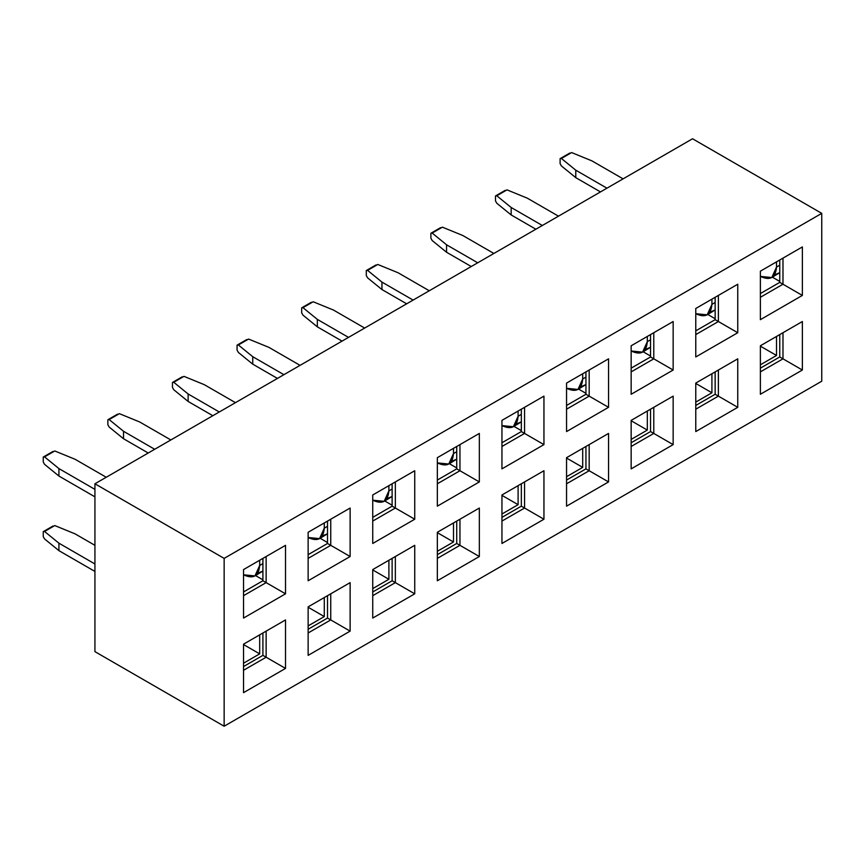 <?xml version="1.0" encoding="UTF-8"?>
<svg xmlns="http://www.w3.org/2000/svg" width="865" height="865" viewBox="0 0 865 865"><rect width="100%" height="100%" fill="white"/><g stroke="black" fill="none" stroke-linecap="round" stroke-linejoin="round"><path stroke-width="1.3" d="M524.568 407.318L524.568 433.43L543.944 444.621L543.944 396.127L524.568 407.318L543.944 396.127L543.944 444.621L501.949 468.862L501.949 420.379L543.944 396.127L501.949 420.379L524.568 407.318L501.949 420.379L501.949 468.862L543.944 444.621L524.568 433.43L524.568 407.318M589.173 370.025L589.173 396.138L608.549 407.318L608.549 358.834L566.553 383.076L566.553 431.57L608.549 407.318L589.173 396.138L566.553 409.188L589.173 396.138L589.173 370.025L566.553 383.076L589.173 370.025M653.778 332.722L653.778 358.834L673.154 370.025L673.154 321.531L631.158 345.773L631.158 394.267L673.154 370.025L653.778 358.834L631.158 371.885L653.778 358.834L653.778 332.722L631.158 345.773L653.778 332.722M718.383 295.419L718.383 321.531L737.759 332.722L737.759 284.228L695.774 308.481L695.774 356.964L737.759 332.722L718.383 321.531L695.774 334.593L718.383 321.531L718.383 295.419L695.774 308.481L718.383 295.419M782.987 258.127L782.987 284.228L802.363 295.419L802.363 246.936L760.378 271.178L760.378 319.672L802.363 295.419L782.987 284.228L760.378 297.29L782.987 284.228L782.987 258.127L760.378 271.178L782.987 258.127M524.568 508.036L543.944 519.227L543.944 470.733L524.568 481.924L524.568 508.036L524.568 481.924L543.944 470.733L543.944 519.227L501.949 543.469L501.949 494.975L543.944 470.733L501.949 494.975L524.568 481.924L501.949 494.975L501.949 543.469L543.944 519.227L524.568 508.036L501.949 521.087L524.568 508.036L521.336 506.166L524.568 508.036M566.553 457.682L566.553 506.166L608.549 481.924L608.549 433.43L566.553 457.682L608.549 433.43L589.173 444.621L589.173 470.733L608.549 481.924L589.173 470.733L566.553 483.784L589.173 470.733L589.173 444.621L566.553 457.682L608.549 433.43L608.549 481.924L566.553 506.166L566.553 457.682M631.158 420.379L631.158 468.873L673.154 444.621L673.154 396.138L631.158 420.379L673.154 396.138L653.778 407.318L653.778 433.43L673.154 444.621L653.778 433.43L631.158 446.491L653.778 433.43L653.778 407.318L631.158 420.379L673.154 396.138L673.154 444.621L631.158 468.873L631.158 420.379M695.774 383.076L695.774 431.57L737.759 407.329L737.759 358.834L695.774 383.076L737.759 358.834L718.383 370.025L718.383 396.138L737.759 407.329L718.383 396.138L695.774 409.188L718.383 396.138L718.383 370.025L695.774 383.076L737.759 358.834L737.759 407.329L695.774 431.57L695.774 383.076M760.378 345.773L760.378 394.267L802.363 370.025L802.363 321.531L760.378 345.773L802.363 321.531L782.987 332.722L782.987 358.834L802.363 370.025L782.987 358.834L760.378 371.885L782.987 358.834L782.987 332.722L760.378 345.773L802.363 321.531L802.363 370.025L760.378 394.267L760.378 345.773M566.553 480.053L585.94 468.873L585.94 446.491L585.94 468.873L589.173 470.733L585.94 468.873L566.553 480.053M631.158 442.761L650.545 431.57L650.545 409.188L650.545 431.57L653.778 433.43L650.545 431.57L631.158 442.761M695.774 405.458L715.15 394.267L715.15 371.885L715.15 394.267L718.383 396.138L715.15 394.267L695.774 405.458M760.378 368.155L779.754 356.964L779.754 334.593L779.754 356.964L782.987 358.834L779.754 356.964L760.378 368.155M760.378 293.559L779.754 282.368L779.754 259.987L779.754 282.368L782.987 284.228L779.754 282.368L760.378 293.559M695.774 330.863L715.15 319.672L715.15 297.29L715.15 319.672L718.383 321.531L715.15 319.672L695.774 330.863M631.158 368.155L650.545 356.964L650.545 334.582L650.545 356.964L653.778 358.834L650.545 356.964L631.158 368.155M566.553 405.458L585.94 394.267L585.94 371.885L585.94 394.267L589.173 396.138L585.94 394.267L566.553 405.458M521.336 409.188L521.336 431.57L524.568 433.43L501.949 446.491L524.568 433.43L521.336 431.57L521.336 409.188M521.336 483.784L521.336 506.166L521.336 483.784M821.75 381.216L224.143 726.232L94.934 651.637L224.143 726.232L821.75 381.216L821.75 213.363L692.541 138.768L94.934 483.784L224.143 558.39L821.75 213.363L224.143 558.39L224.143 726.232L224.143 558.39L94.934 483.784L94.934 651.637L94.934 483.784L692.541 138.768L821.75 213.363L821.75 381.216M285.526 545.328L285.526 593.823L243.53 618.064L243.53 569.581L285.526 545.328L266.139 556.519L266.139 582.632L285.526 593.823L285.526 545.328L243.53 569.581L243.53 618.064L285.526 593.823L266.139 582.632L243.53 595.682L266.139 582.632L266.139 556.519L285.526 545.328M350.13 508.036L350.13 556.519L308.135 580.772L308.135 532.278L350.13 508.036L330.744 519.216L330.744 545.328L350.13 556.519L350.13 508.036L308.135 532.278L308.135 580.772L350.13 556.519L330.744 545.328L308.135 558.39L330.744 545.328L330.744 519.216L350.13 508.036M414.735 470.733L414.735 519.227L372.739 543.469L372.739 494.975L414.735 470.733L395.348 481.924L395.348 508.036L414.735 519.227L414.735 470.733L372.739 494.975L372.739 543.469L414.735 519.227L395.348 508.036L372.739 521.087L395.348 508.036L395.348 481.924L414.735 470.733M479.34 433.43L479.34 481.924L437.344 506.166L437.344 457.671L479.34 433.43L459.953 444.621L459.953 470.733L479.34 481.924L479.34 433.43L437.344 457.671L437.344 506.166L479.34 481.924L459.953 470.733L437.344 483.784L459.953 470.733L459.953 444.621L479.34 433.43M243.53 692.67L243.53 644.176L285.526 619.935L285.526 668.418L243.53 692.67L285.526 668.418L285.526 619.935L243.53 644.176L243.53 692.67M308.135 655.367L308.135 606.873L350.13 582.632L350.13 631.126L308.135 655.367L350.13 631.126L350.13 582.632L308.135 606.873L308.135 655.367M372.739 618.064L372.739 569.581L414.735 545.328L414.735 593.823L372.739 618.064L414.735 593.823L414.735 545.328L372.739 569.581L372.739 618.064M437.344 580.772L437.344 532.278L479.34 508.036L479.34 556.519L437.344 580.772L479.34 556.519L479.34 508.036L437.344 532.278L437.344 580.772M608.549 358.834L608.549 407.318L566.553 431.57L566.553 383.076L608.549 358.834M673.154 321.531L673.154 370.025L631.158 394.267L631.158 345.773L673.154 321.531M737.759 284.228L737.759 332.722L695.774 356.964L695.774 308.481L737.759 284.228M802.363 246.936L802.363 295.419L760.378 319.672L760.378 271.178L802.363 246.936M501.949 517.357L521.336 506.166L501.949 517.357M501.949 442.761L521.336 431.57L501.949 442.761M437.344 532.278L479.34 508.036L459.953 519.227L459.953 545.328L479.34 556.519L459.953 545.328L437.344 558.39L459.953 545.328L459.953 519.227L437.344 532.278M372.739 569.581L414.735 545.328L395.348 556.519L395.348 582.632L414.735 593.823L395.348 582.632L372.739 595.682L395.348 582.632L395.348 556.519L372.739 569.581M308.135 606.873L350.13 582.632L330.744 593.823L330.744 619.935L350.13 631.126L330.744 619.935L308.135 632.985L330.744 619.935L330.744 593.823L308.135 606.873M243.53 644.176L285.526 619.935L266.139 631.126L266.139 657.227L285.526 668.418L266.139 657.227L243.53 670.288L266.139 657.227L266.139 631.126L243.53 644.176M437.344 457.671L459.953 444.621L437.344 457.671M372.739 494.975L395.348 481.924L372.739 494.975M308.135 532.278L330.744 519.216L308.135 532.278M243.53 569.581L266.139 556.519L243.53 569.581M243.53 666.558L262.906 655.367L262.906 632.985L262.906 655.367L266.139 657.227L262.906 655.367L243.53 666.558M308.135 629.255L327.511 618.064L327.511 595.682L327.511 618.064L330.744 619.935L327.511 618.064L308.135 629.255M372.739 591.963L392.126 580.772L392.126 558.39L392.126 580.772L395.348 582.632L392.126 580.772L372.739 591.963M437.344 554.66L456.731 543.469L456.731 521.087L456.731 543.469L459.953 545.328L456.731 543.469L437.344 554.66M437.344 480.053L456.731 468.862L456.731 446.491L456.731 468.862L459.953 470.733L456.731 468.862L437.344 480.053M372.739 517.357L392.126 506.166L392.126 483.784L392.126 506.166L395.348 508.036L392.126 506.166L372.739 517.357M308.135 554.66L327.511 543.469L327.511 521.087L327.511 543.469L330.744 545.328L327.511 543.469L308.135 554.66M243.53 591.952L262.906 580.772L262.906 558.39L262.906 580.772L266.139 582.632L262.906 580.772L243.53 591.952M772.391 277.189L779.754 281.439L772.391 277.189M707.786 314.482L715.15 318.731L707.786 314.482M643.182 351.785L650.545 356.034L643.182 351.785M578.577 389.088L585.94 393.337L578.577 389.088M513.972 426.38L521.336 430.629L513.972 426.38M449.368 463.683L456.731 467.933L449.368 463.683M384.763 500.986L392.126 505.236L384.763 500.986M320.158 538.279L327.511 542.539L320.158 538.279M255.543 575.582L262.906 579.831L255.543 575.582M501.949 514.005L518.103 504.673L501.949 495.353L518.103 504.673L501.949 514.005M566.553 476.702L582.707 467.381L566.553 458.05L582.707 467.381L566.553 476.702M631.158 439.398L647.312 430.078L631.158 420.747L647.312 430.078L631.158 439.398M695.774 402.106L711.917 392.775L695.774 383.454L711.917 392.775L695.774 402.106M760.378 364.803L776.521 355.472L760.378 346.151L776.521 355.472L760.378 364.803M243.53 663.196L259.684 653.875L243.53 644.555L259.684 653.875L243.53 663.196M308.135 625.903L324.289 616.572L308.135 607.252L324.289 616.572L308.135 625.903M372.739 588.6L388.893 579.28L372.739 569.949L388.893 579.28L372.739 588.6M437.344 551.297L453.498 541.977L437.344 532.656L453.498 541.977L437.344 551.297M518.103 485.654L518.103 504.673L518.103 485.654M582.707 448.351L582.707 467.381L582.707 448.351M647.312 411.048L647.312 430.078L647.312 411.048M711.917 373.756L711.917 392.775L711.917 373.756M776.521 336.453L776.521 355.472L776.521 336.453M259.684 634.856L259.684 653.875L259.684 634.856M324.289 597.553L324.289 616.572L324.289 597.553M388.893 560.25L388.893 579.28L388.893 560.25M453.498 522.957L453.498 541.977L453.498 522.957M776.521 261.857L776.521 267.08L779.754 265.209L776.521 267.08L776.521 261.857M760.378 276.4C770.185 280.963 775.57 277.849 776.521 267.08L771.796 277.535L760.378 276.4M711.917 299.149L711.917 304.372L715.15 302.512L711.917 304.372L711.917 299.149M695.774 313.703C705.58 318.255 710.965 315.152 711.917 304.372L707.192 314.828L695.774 313.703M647.312 336.453L647.312 341.675L650.545 339.804L647.312 341.675L647.312 336.453M631.158 350.995C640.976 355.558 646.36 352.455 647.312 341.675L642.587 352.131L631.158 350.995M582.707 373.756L582.707 378.978L585.94 377.108L582.707 378.978L582.707 373.756M566.553 388.299C576.371 392.861 581.756 389.747 582.707 378.978L577.982 389.434L566.553 388.299M518.103 411.048L518.103 416.27L521.336 414.411L518.103 416.27L518.103 411.048M501.949 425.602C511.766 430.154 517.14 427.05 518.103 416.27L513.367 426.726L501.949 425.602M453.498 448.351L453.498 453.574L456.731 451.714L453.498 453.574L453.498 448.351M437.344 462.894C447.151 467.457 452.536 464.354 453.498 453.574L448.762 464.029L437.344 462.894M388.893 485.654L388.893 490.877L392.126 489.006L388.893 490.877L388.893 485.654M372.739 500.197C382.546 504.76 387.931 501.646 388.893 490.877L384.157 501.332L372.739 500.197M324.289 522.947L324.289 528.169L327.511 526.309L324.289 528.169L324.289 522.947M308.135 537.5C317.942 542.052 323.326 538.949 324.289 528.169L319.553 538.625L308.135 537.5M259.684 560.25L259.684 565.472L262.906 563.612L259.684 565.472L259.684 560.25M243.53 574.803C253.337 579.355 258.721 576.252 259.684 565.472L254.948 575.928L243.53 574.803M771.796 277.535L779.754 272.67L774.564 274.854M707.192 314.828L715.15 309.973L709.949 312.157M642.587 352.131L650.545 347.265L645.344 349.46M577.982 389.434L585.94 384.568L580.739 386.763M513.367 426.726L521.336 421.871L516.135 424.055M448.762 464.029L456.731 459.174L451.53 461.359M384.157 501.332L392.126 496.467L386.925 498.662M319.553 538.625L327.511 533.77L322.321 535.954M254.948 575.928L262.906 571.073L257.716 573.257M44.548 531.467L58.928 543.188L94.934 563.98L58.928 543.188L44.548 531.467L43.25 531.651L43.25 536.624L44.548 538.927L58.928 550.648L58.928 543.188L58.928 550.648L44.548 538.927L43.25 536.624L43.25 531.651L54.765 525.563L44.548 531.467M94.934 545.328L75.082 533.867L54.765 525.563L75.082 533.867L94.934 545.328M94.934 571.441L58.928 550.648L94.934 571.441M52.938 526.061L43.25 531.651L52.938 526.061M429.267 290.759L398.105 272.767L377.8 264.463L367.571 270.367L381.952 282.098L413.113 300.09L381.952 282.098L367.571 270.367L366.284 270.561L366.284 275.524L367.571 277.827L381.952 289.548L381.952 282.098L381.952 289.548L367.571 277.827L366.284 275.524L366.284 270.561L377.8 264.463L398.105 272.767L429.267 290.759M406.658 303.81L381.952 289.548L406.658 303.81M493.872 253.456L462.71 235.464L442.404 227.171L432.176 233.063L446.556 244.795L477.729 262.787L446.556 244.795L432.176 233.063L430.889 233.258L430.889 238.232L432.176 240.524L446.556 252.256L446.556 244.795L446.556 252.256L432.176 240.524L430.889 238.232L430.889 233.258L442.404 227.171L462.71 235.464L493.872 253.456M471.263 266.517L446.556 252.256L471.263 266.517M558.476 216.163L527.315 198.172L507.009 189.868L496.78 195.771L511.172 207.492L542.333 225.484L511.172 207.492L496.78 195.771L495.494 195.955L495.494 200.929L496.78 203.232L511.172 214.953L511.172 207.492L511.172 214.953L496.78 203.232L495.494 200.929L495.494 195.955L507.009 189.868L527.315 198.172L558.476 216.163M535.868 229.214L511.172 214.953L535.868 229.214M623.092 178.86L591.92 160.868L571.614 152.564L561.396 158.468L575.776 170.189L606.938 188.181L575.776 170.189L561.396 158.468L560.098 158.652L560.098 163.626L561.396 165.929L575.776 177.649L575.776 170.189L575.776 177.649L561.396 165.929L560.098 163.626L560.098 158.652L571.614 152.564L591.92 160.868L623.092 178.86M600.472 191.911L575.776 177.649L600.472 191.911M106.244 477.264L75.082 459.272L54.765 450.968L44.548 456.871L58.928 468.592L94.934 489.385L58.928 468.592L44.548 456.871L43.25 457.055L43.25 462.029L44.548 464.332L58.928 476.053L58.928 468.592L58.928 476.053L44.548 464.332L43.25 462.029L43.25 457.055L54.765 450.968L75.082 459.272L106.244 477.264M94.934 496.845L58.928 476.053L94.934 496.845M170.848 439.961L139.687 421.969L119.37 413.665L109.152 419.568L123.533 431.289L154.694 449.281L123.533 431.289L109.152 419.568L107.855 419.752L107.855 424.726L109.152 427.029L123.533 438.75L123.533 431.289L123.533 438.75L109.152 427.029L107.855 424.726L107.855 419.752L119.37 413.665L139.687 421.969L170.848 439.961M148.229 453.011L123.533 438.75L148.229 453.011M235.453 402.657L204.291 384.666L183.986 376.361L173.757 382.265L188.138 393.997L219.299 411.989L188.138 393.997L173.757 382.265L172.459 382.46L172.459 387.433L173.757 389.726L188.138 401.457L188.138 393.997L188.138 401.457L173.757 389.726L172.459 387.433L172.459 382.46L183.986 376.361L204.291 384.666L235.453 402.657M212.844 415.719L188.138 401.457L212.844 415.719M300.058 365.354L268.896 347.362L248.59 339.069L238.362 344.973L252.742 356.694L283.904 374.686L252.742 356.694L238.362 344.973L237.064 345.157L237.064 350.13L238.362 352.423L252.742 364.154L252.742 356.694L252.742 364.154L238.362 352.423L237.064 350.13L237.064 345.157L248.59 339.069L268.896 347.362L300.058 365.354M277.449 378.416L252.742 364.154L277.449 378.416M364.662 328.062L333.501 310.07L313.195 301.766L302.966 307.67L317.347 319.39L348.509 337.382L317.347 319.39L302.966 307.67L301.669 307.854L301.669 312.827L302.966 315.13L317.347 326.851L317.347 319.39L317.347 326.851L302.966 315.13L301.669 312.827L301.669 307.854L313.195 301.766L333.501 310.07L364.662 328.062M342.053 341.113L317.347 326.851L342.053 341.113M569.786 153.062L560.098 158.652L569.786 153.062M505.182 190.365L495.494 195.955L505.182 190.365M440.577 227.657L430.889 233.258L440.577 227.657M375.972 264.96L366.284 270.561L375.972 264.96M311.368 302.263L301.669 307.854L311.368 302.263M246.763 339.556L237.064 345.157L246.763 339.556M182.147 376.859L172.459 382.46L182.147 376.859M117.543 414.162L107.855 419.752L117.543 414.162M52.938 451.465L43.25 457.055L52.938 451.465"/></g></svg>
